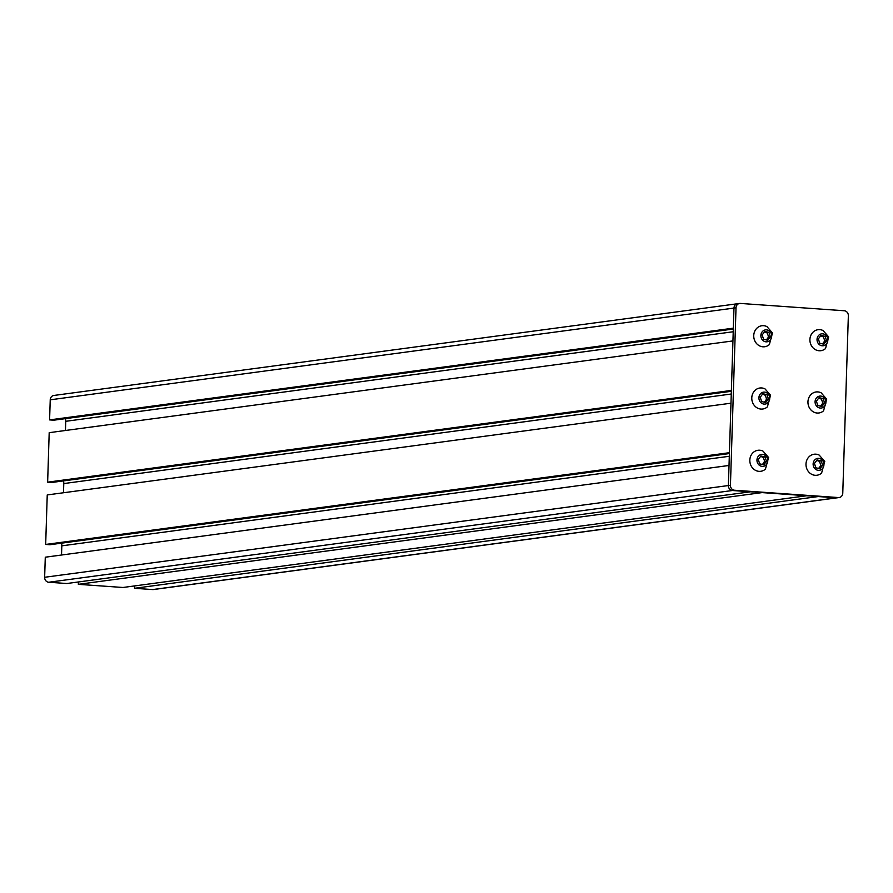<?xml version="1.0" encoding="UTF-8"?>
<svg xmlns="http://www.w3.org/2000/svg" width="893" height="893" viewBox="0 0 893 893"><rect width="100%" height="100%" fill="white"/><g stroke="black" fill="none" stroke-linecap="round" stroke-linejoin="round"><path stroke-width="1.34" d="M738.321 303.709A4.688 4.208 -97.6 0 0 737.551 303.732A4.688 4.208 82.4 0 0 733.968 308.085A4.688 4.208 -97.6 0 1 737.551 303.732L53.814 395.465A4.688 4.208 82.4 0 0 50.231 399.818L49.595 419.9L733.332 328.166L733.968 308.085L728.387 485.546A4.688 4.208 82.4 0 0 732.461 490.514A4.688 4.208 -97.6 0 1 728.387 485.546L729.023 465.465L45.286 557.199L44.65 577.28A4.688 4.208 82.4 0 0 48.713 582.247L66.83 583.52L750.566 491.786L732.461 490.514L836.361 497.825A4.688 4.208 82.4 0 0 837.132 497.803A4.688 4.208 -97.6 0 1 836.361 497.825L818.245 496.553L134.508 588.297L152.625 589.57A4.688 4.208 82.4 0 0 153.395 589.547L839.186 497.535A4.688 4.208 -97.6 0 1 838.415 497.557L734.504 490.235A4.688 4.208 -97.6 0 1 730.441 485.267L736.022 307.806A4.688 4.208 -97.6 0 1 740.375 303.43L844.287 310.753A4.688 4.208 -97.6 0 1 848.35 315.72L842.769 493.182A4.688 4.208 -97.6 0 1 839.186 497.535M134.586 585.931L134.508 588.297M123 587.482L806.736 495.749L762.086 492.601L78.338 584.335L123 587.482M78.417 581.968L78.338 584.335M61.494 543.178A7.814 7.01 82.4 0 1 61.818 545.835L61.528 555.022M45.677 544.44L729.425 452.695L730.976 403.201L47.24 494.934L45.677 544.44L49.896 544.73L729.391 453.566M63.448 480.903A7.814 7.01 82.4 0 1 63.783 483.571L63.492 492.757M47.642 482.164L731.378 390.431L732.93 340.925L49.193 432.67L47.642 482.164L51.85 482.466L731.356 391.29M65.401 418.638A7.814 7.01 82.4 0 1 65.736 421.306L65.446 430.482M49.595 419.9L53.803 420.201L733.309 329.026M754.339 339.675A10.604 9.51 -97.6 0 1 759.932 326.235A10.604 9.51 -97.6 0 1 766.942 326.604L772.501 332.955L769.353 344.586A10.604 9.51 -97.6 0 1 766.607 346.261A10.604 9.51 -97.6 0 1 754.339 339.675M764.386 330.164A6.017 5.403 -97.6 0 1 771.34 333.904A6.017 5.403 -97.6 0 1 768.17 341.528A6.017 5.403 -97.6 0 1 761.216 337.788A6.017 5.403 -97.6 0 1 764.386 330.164M770.391 336.739L767.746 340.222L763.627 339.329L762.164 334.953L764.821 331.459L768.929 332.352L770.391 336.739L768.616 336.974L768.281 335.969A4.208 3.773 -97.6 0 1 768.002 337.766L768.616 336.974M768.002 337.766L766.574 339.664A4.208 3.773 -97.6 0 1 766.194 339.887M766.216 332.386A4.208 3.773 -97.6 0 1 767.489 333.591L767.154 332.598L764.408 331.995M768.929 332.352L767.154 332.598M767.489 333.591L768.281 335.969M752.386 401.939A10.604 9.51 -97.6 0 1 757.967 388.5A10.604 9.51 -97.6 0 1 764.977 388.868L770.547 395.231L767.4 406.851A10.604 9.51 -97.6 0 1 764.654 408.525A10.604 9.51 -97.6 0 1 752.386 401.939M762.421 392.429A6.017 5.403 -97.6 0 1 769.386 396.168A6.017 5.403 -97.6 0 1 766.216 403.792A6.017 5.403 -97.6 0 1 759.251 400.053A6.017 5.403 -97.6 0 1 762.421 392.429M768.438 399.004L765.781 402.486L761.673 401.604L760.211 397.218L762.856 393.735L766.975 394.628L768.438 399.004L766.652 399.238L766.317 398.245A4.208 3.773 -97.6 0 1 766.049 400.042L766.652 399.238M766.049 400.042L764.609 401.928A4.208 3.773 -97.6 0 1 764.241 402.163M764.252 394.661A4.208 3.773 -97.6 0 1 765.524 395.867L765.189 394.862L762.455 394.271M766.975 394.628L765.189 394.862M765.524 395.867L766.317 398.245M750.433 464.215A10.604 9.51 -97.6 0 1 756.014 450.775A10.604 9.51 -97.6 0 1 763.024 451.132L768.594 457.495L765.435 469.126A10.604 9.51 -97.6 0 1 762.7 470.801A10.604 9.51 -97.6 0 1 750.433 464.215M760.468 454.693A6.017 5.403 -97.6 0 1 767.433 458.433A6.017 5.403 -97.6 0 1 764.263 466.057A6.017 5.403 -97.6 0 1 757.297 462.328A6.017 5.403 -97.6 0 1 760.468 454.693M766.473 461.268L763.828 464.762L759.709 463.869L758.257 459.493L760.903 455.999L765.011 456.892L766.473 461.268L764.698 461.514L764.363 460.509A4.208 3.773 -97.6 0 1 764.095 462.306L764.698 461.514M764.095 462.306L762.655 464.204A4.208 3.773 -97.6 0 1 762.287 464.427M762.298 456.926A4.208 3.773 -97.6 0 1 763.571 458.131L763.236 457.127L760.501 456.535M765.011 456.892L763.236 457.127M763.571 458.131L764.363 460.509M810.509 343.626A10.604 9.51 -97.6 0 1 816.09 330.187A10.604 9.51 -97.6 0 1 823.1 330.555L828.671 336.918L825.523 348.549A10.604 9.51 -97.6 0 1 822.777 350.212A10.604 9.51 -97.6 0 1 810.509 343.626M820.544 334.116A6.017 5.403 -97.6 0 1 827.51 337.855A6.017 5.403 -97.6 0 1 824.339 345.479A6.017 5.403 -97.6 0 1 817.374 341.74A6.017 5.403 -97.6 0 1 820.544 334.116M826.561 340.691L823.904 344.185L819.796 343.292L818.334 338.905L820.98 335.422L825.099 336.315L826.561 340.691L824.775 340.936L824.44 339.932A4.208 3.773 -97.6 0 1 824.172 341.729L824.775 340.936M824.172 341.729L822.732 343.626A4.208 3.773 -97.6 0 1 822.364 343.85M822.375 336.348A4.208 3.773 -97.6 0 1 823.647 337.554L823.313 336.549L820.578 335.958M825.099 336.315L823.313 336.549M823.647 337.554L824.44 339.932M808.556 405.902A10.604 9.51 -97.6 0 1 814.137 392.462A10.604 9.51 -97.6 0 1 821.147 392.82L826.706 399.182L823.558 410.813A10.604 9.51 -97.6 0 1 820.823 412.488A10.604 9.51 -97.6 0 1 808.556 405.902M818.591 396.392A6.017 5.403 -97.6 0 1 825.556 400.12A6.017 5.403 -97.6 0 1 822.386 407.755A6.017 5.403 -97.6 0 1 815.421 404.016A6.017 5.403 -97.6 0 1 818.591 396.392M824.596 402.955L821.951 406.449L817.832 405.556L816.369 401.18L819.026 397.686L823.134 398.579L824.596 402.955L822.821 403.201L822.486 402.196A4.208 3.773 -97.6 0 1 822.219 403.993L822.821 403.201M822.219 403.993L820.779 405.891A4.208 3.773 -97.6 0 1 820.41 406.114M820.421 398.613A4.208 3.773 -97.6 0 1 821.694 399.818L821.359 398.814L818.613 398.222M823.134 398.579L821.359 398.814M821.694 399.818L822.486 402.196M806.591 468.166A10.604 9.51 -97.6 0 1 812.183 454.727A10.604 9.51 -97.6 0 1 819.194 455.095L824.752 461.447L821.605 473.078A10.604 9.51 -97.6 0 1 818.87 474.752A10.604 9.51 -97.6 0 1 806.591 468.166M816.637 458.656A6.017 5.403 -97.6 0 1 823.592 462.395A6.017 5.403 -97.6 0 1 820.433 470.019A6.017 5.403 -97.6 0 1 813.467 466.28A6.017 5.403 -97.6 0 1 816.637 458.656M822.643 465.231L819.997 468.713L815.878 467.82L814.416 463.445L817.073 459.962L821.18 460.844L822.643 465.231L820.868 465.465L820.533 464.472A4.208 3.773 -97.6 0 1 820.265 466.269L820.868 465.465M820.265 466.269L818.825 468.155A4.208 3.773 -97.6 0 1 818.446 468.379M818.468 460.888A4.208 3.773 -97.6 0 1 819.741 462.083L819.406 461.089L816.66 460.487M821.18 460.844L819.406 461.089M819.741 462.083L820.533 464.472M152.625 589.57L838.415 497.557M48.713 582.247L734.504 490.235M44.65 577.28L730.441 485.267M61.818 545.835L729.313 456.278M63.783 483.571L731.267 394.014M65.736 421.306L733.22 331.749M50.231 399.818L736.022 307.806M737.551 303.732L739.605 303.453"/></g></svg>
